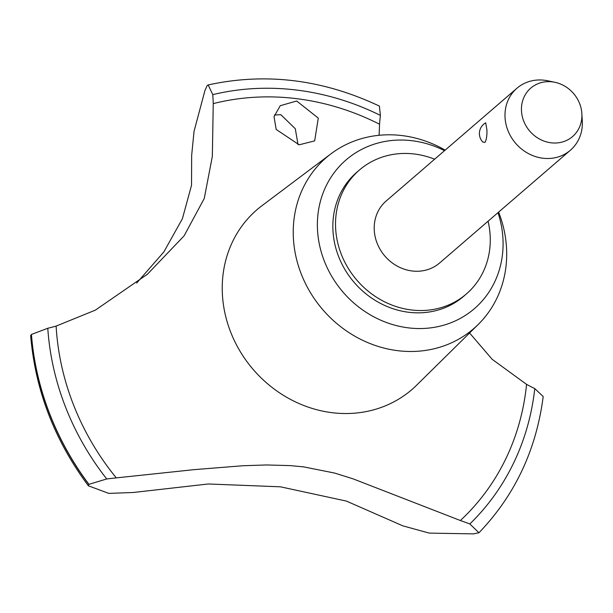 <?xml version="1.0" encoding="UTF-8"?>
<svg xmlns="http://www.w3.org/2000/svg" width="613" height="613" viewBox="0 0 613 613"><rect width="100%" height="100%" fill="white"/><g stroke="black" fill="none" stroke-linecap="round" stroke-linejoin="round"><path stroke-width="0.92" d="M434.625 159.211A81.851 73.882 49.2 0 0 359.448 170L356.774 172.299A81.851 73.882 49.2 0 0 332.867 224.71A81.851 73.882 49.2 0 0 379.056 302.623A81.851 73.882 49.2 0 0 463.681 296.286L466.347 293.979A81.851 73.882 49.2 0 0 490.262 241.576A81.851 73.882 49.2 0 0 488.078 221.209M359.448 170A81.851 73.882 49.2 0 0 335.533 222.404A81.851 73.882 49.2 0 0 381.723 300.316A81.851 73.882 49.2 0 0 466.347 293.979M445.168 150.124A112.899 101.904 49.2 0 0 331.028 153.779A112.899 101.904 49.2 0 0 293.259 229.921A112.899 101.904 49.2 0 0 359.931 338.958A112.899 101.904 49.2 0 0 478.217 324.476A112.899 101.904 49.2 0 0 506.675 256.364A112.899 101.904 49.2 0 0 498.622 212.121M444.54 150.668A98.226 88.655 49.2 0 0 317.396 222.787A98.226 88.655 49.2 0 0 408.266 327.848A98.226 88.655 49.2 0 0 503.066 245.79A98.226 88.655 49.2 0 0 497.994 212.657M331.028 153.779L261.973 205.7A118.684 107.129 49.2 0 0 256.931 209.753A118.684 107.129 49.2 0 0 222.258 285.742A118.684 107.129 49.2 0 0 289.236 398.718A118.684 107.129 49.2 0 0 411.944 389.531A118.684 107.129 49.2 0 0 416.694 385.14L478.217 324.476M303.596 466.868L334.683 473.075L353.226 478.906L460.371 520.514A818.531 738.795 -130.8 0 1 469.834 523.946L478.937 532.758L473.466 533.885L429.276 533.103L402.91 525.877L346.406 501.089L280.463 486.814L208.336 483.979L133.305 492.484L108.83 493.404L88.356 485.787L88.939 484.339L106.731 478.96A818.531 738.795 -130.8 0 1 116.286 477.887L194.068 469.65L242.863 465.742L266.571 464.96L290.21 465.604L303.596 466.868M479.144 532.574C514.951 495.181 536.306 449.835 543.195 396.527L534.774 388.596A257.835 232.718 -130.8 0 1 526.567 384.374L492.162 359.302L469.581 332.989M204.957 90.486L207.232 85.468L208.175 84.939L212.78 94.64A257.835 232.718 -130.8 0 1 213.247 103.62L212.336 156.399L204.259 198.466L184.122 235.806L147.465 274.195L95.337 310.147L56.12 326.093A257.835 232.718 -130.8 0 1 47.783 328.261L31.432 334.453L30.65 335.633C35.286 390.243 54.519 440.295 88.356 485.787M298.041 144.653L295.282 128.707L280.815 114.677L274.402 115.014M136.668 283.076L163.886 251.889L182.406 218.718L191.54 185.226L191.647 155.472L194.045 131.328L204.949 90.486M296.677 100.999L318.285 118.117L314.661 140.883L299.136 144.814L276.172 129.427L274.042 116.662L280.248 105.712L296.677 100.999M581.86 113.604L582.289 120.861A40.925 36.941 -130.8 0 1 582.35 124.025A40.925 36.941 -130.8 0 1 570.396 150.231L439.621 262.985A40.925 36.941 -130.8 0 1 397.308 266.157A40.925 36.941 -130.8 0 1 374.214 227.201A40.925 36.941 -130.8 0 1 386.175 200.995L516.943 88.241A40.925 36.941 -130.8 0 1 547.746 80.793L554.857 82.288A31.991 28.872 49.2 0 0 521.441 108.585A31.991 28.872 49.2 0 0 551.033 142.798A31.991 28.872 49.2 0 0 581.906 116.079A31.991 28.872 49.2 0 0 581.86 113.604A31.991 28.872 49.2 0 0 554.857 82.288M570.396 150.231A40.925 36.941 -130.8 0 1 528.077 153.396A40.925 36.941 -130.8 0 1 504.989 114.439A40.925 36.941 -130.8 0 1 516.943 88.241M482.868 142.086A12.275 12.275 0 0 1 485.688 122.822L486.937 130.01C487.074 135.856 486.415 139.986 484.96 142.4L482.875 142.086M379.11 135.289L379.554 124.224A257.835 232.718 -130.8 0 1 380.389 115.397L379.401 106.103C322.921 79.414 265.85 72.357 208.175 84.939M31.432 334.453A271.751 245.284 49.2 0 0 88.939 484.339M31.324 334.545A271.751 245.284 49.2 0 0 88.831 484.431M460.371 520.514A249.652 225.331 49.2 0 0 526.567 384.374M56.12 326.093A249.652 225.331 49.2 0 0 116.286 477.887M380.389 115.397A258.655 233.461 49.2 0 0 212.78 94.64M379.554 124.224A249.652 225.331 49.2 0 0 213.247 103.62M47.783 328.261A258.655 233.461 49.2 0 0 106.731 478.96M469.834 523.946A258.655 233.461 49.2 0 0 534.774 388.596M147.465 274.195L146.706 274.846"/></g></svg>
